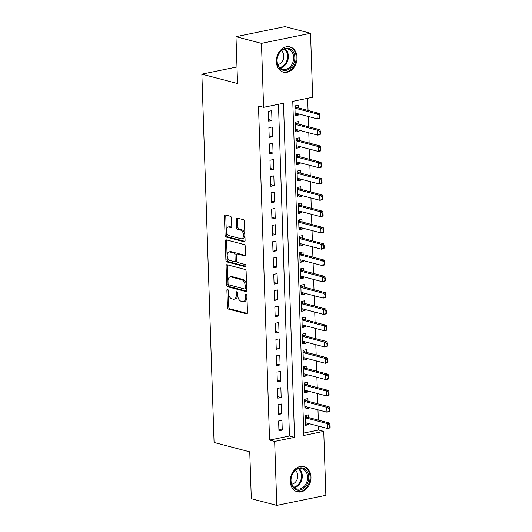 <?xml version="1.0" encoding="UTF-8"?>
<svg xmlns="http://www.w3.org/2000/svg" width="532" height="532" viewBox="0 0 532 532"><rect width="100%" height="100%" fill="white"/><g stroke="black" fill="none" stroke-linecap="round" stroke-linejoin="round"><path stroke-width="0.8" d="M227.556 289.315A1.15 0.678 -101.6 0 0 227.363 289.308A1.15 0.678 -101.6 0 0 226.891 290.246L227.457 307.243A1.643 0.964 -101.6 0 0 228.507 309.112L246.522 313.84A1.643 0.964 -101.6 0 0 246.795 313.847A1.643 0.964 -101.6 0 0 247.466 312.503L246.901 295.506A1.15 0.678 -101.6 0 0 246.163 294.203A1.15 0.678 -101.6 0 0 245.97 294.196A1.15 0.678 -101.6 0 0 245.505 295.134L245.578 297.335A5.26 3.092 -101.6 0 1 243.43 301.644A5.26 3.092 -101.6 0 1 242.545 301.611L241.043 301.218A5.26 3.092 -101.6 0 1 237.671 295.26L237.598 293.059A1.15 0.678 -101.6 0 0 236.86 291.755A1.15 0.678 -101.6 0 0 236.667 291.749A1.15 0.678 -101.6 0 0 236.195 292.693L236.268 294.894A5.26 3.092 -101.6 0 1 234.127 299.203A5.26 3.092 -101.6 0 1 233.235 299.17L231.739 298.778A5.26 3.092 -101.6 0 1 228.368 292.819L228.295 290.618A1.15 0.678 -101.6 0 0 227.556 289.315M297.055 57.389A13.054 10.141 -75.3 0 1 283.39 72.139A13.054 10.141 -75.3 0 1 276.361 61.632A13.054 10.141 -75.3 0 1 290.02 46.883A13.054 10.141 -75.3 0 1 297.055 57.389M310.974 477.058A13.054 10.141 -75.3 0 1 297.315 491.807A13.054 10.141 -75.3 0 1 290.279 481.3A13.054 10.141 -75.3 0 1 303.945 466.551A13.054 10.141 -75.3 0 1 310.974 477.058M231.493 218.153A1.643 0.964 -101.6 0 0 230.436 216.291L225.388 214.961A1.643 0.964 -101.6 0 0 225.109 214.955A1.643 0.964 -101.6 0 0 224.438 216.305L225.063 235.177A1.643 0.964 -101.6 0 0 226.12 237.039L244.128 241.767A1.643 0.964 -101.6 0 0 244.407 241.781A1.643 0.964 -101.6 0 0 245.079 240.431L244.447 221.558A1.643 0.964 -101.6 0 0 243.397 219.696L237.292 218.093A1.643 0.964 -101.6 0 0 237.013 218.08A1.643 0.964 -101.6 0 0 236.348 219.43L236.614 227.503A1.643 0.964 -101.6 0 0 237.664 229.372L240.697 230.163A4.396 2.58 -101.6 0 1 243.463 234.532A4.396 2.58 -101.6 0 1 241.721 238.748A4.396 2.58 -101.6 0 1 240.976 238.722L229.119 235.61A4.396 2.58 -101.6 0 1 226.346 231.234A4.396 2.58 -101.6 0 1 228.095 227.024A4.396 2.58 -101.6 0 1 228.84 227.051L230.815 227.57A1.643 0.964 -101.6 0 0 231.088 227.576A1.643 0.964 -101.6 0 0 231.759 226.233L231.493 218.153M276.786 505.4L251.303 498.71L249.747 451.854L214.07 442.484L201.854 74.154L237.531 83.524L235.975 36.668L261.458 43.358L310.542 33.29L312.663 97.263L292.766 101.339L303.852 435.449L323.749 431.366L325.87 495.332L276.786 505.4L274.665 441.434L294.562 437.351L283.483 103.248L263.586 107.324L261.458 43.358M263.586 107.324L258.486 105.988L269.571 440.09L274.665 441.434M227.038 264.717A1.643 0.964 -101.6 0 0 226.758 264.703A1.643 0.964 -101.6 0 0 226.087 266.053L226.718 284.933A1.643 0.964 -101.6 0 0 227.769 286.795L245.777 291.523A1.643 0.964 -101.6 0 0 246.057 291.529A1.643 0.964 -101.6 0 0 246.728 290.186L246.103 271.307A1.643 0.964 -101.6 0 0 245.046 269.445L227.038 264.717M225.887 260.055L225.262 241.176A1.643 0.964 -101.6 0 1 225.934 239.832A1.643 0.964 -101.6 0 1 226.213 239.839L244.221 244.567A1.643 0.964 -101.6 0 1 245.279 246.429L245.545 254.509A1.643 0.964 -101.6 0 1 244.873 255.859A1.643 0.964 -101.6 0 1 244.594 255.845L237.292 253.93A1.643 0.964 -101.6 0 0 237.013 253.917A1.643 0.964 -101.6 0 0 236.341 255.267L236.521 260.627A1.643 0.964 -101.6 0 0 237.578 262.489L245.179 264.484A1.15 0.678 -101.6 0 1 245.904 265.628A1.15 0.678 -101.6 0 1 245.445 266.732A1.15 0.678 -101.6 0 1 245.252 266.725L226.945 261.917A1.643 0.964 -101.6 0 1 225.887 260.055L227.217 259.782L226.592 240.903L225.262 241.176M298.485 113.908L298.519 115.005L295.154 114.121M298.286 107.89L298.193 105.23L294.881 105.908L295.2 115.69L298.519 115.005M299.024 130.207L299.057 131.304L295.692 130.42M298.824 124.189L298.738 121.529L295.42 122.207L295.745 131.983L299.057 131.304M299.563 146.506L299.602 147.603L296.231 146.719M299.363 140.488L299.277 137.821L295.958 138.506L296.284 148.282L299.602 147.603M300.108 162.799L300.141 163.903L296.776 163.018M299.908 156.787L299.815 154.12L296.504 154.799L296.823 164.581L300.141 163.903M300.647 179.098L300.68 180.195L297.315 179.311M300.447 173.086L300.361 170.42L297.042 171.098L297.368 180.88L300.68 180.195M301.185 195.397L301.225 196.494L297.853 195.61M300.986 189.379L300.899 186.719L297.581 187.397L297.907 197.179L301.225 196.494M301.724 211.696L301.764 212.793L298.392 211.909M301.524 205.678L301.438 203.018L298.12 203.696L298.445 213.472L301.764 212.793M302.269 227.995L302.302 229.093L298.937 228.208M302.07 221.977L301.977 219.31L298.665 219.995L298.991 229.771L302.302 229.093M302.808 244.288L302.848 245.392L299.476 244.507M302.608 238.276L302.522 235.61L299.203 236.288L299.529 246.07L302.848 245.392M303.346 260.587L303.386 261.684L300.015 260.8M303.147 254.569L303.06 251.909L299.742 252.587L300.068 262.369L303.386 261.684M303.892 276.886L303.925 277.983L300.56 277.099M303.692 270.868L303.599 268.208L300.287 268.886L300.607 278.662L303.925 277.983M304.43 293.185L304.464 294.282L301.099 293.398M304.231 287.167L304.144 284.507L300.826 285.185L301.152 294.961L304.464 294.282M304.969 309.478L305.009 310.582L301.637 309.697M304.77 303.466L304.683 300.799L301.365 301.484L301.691 311.26L305.009 310.582M305.514 325.777L305.548 326.881L302.183 325.996M305.315 319.765L305.222 317.099L301.91 317.777L302.229 327.559L305.548 326.881M306.053 342.076L306.086 343.173L302.721 342.289M305.853 336.058L305.767 333.398L302.449 334.076L302.775 343.858L306.086 343.173M306.592 358.375L306.632 359.472L303.26 358.588M306.392 352.357L306.306 349.697L302.987 350.375L303.313 360.151L306.632 359.472M307.13 374.674L307.17 375.772L303.799 374.887M306.931 368.656L306.844 365.989L303.526 366.674L303.852 376.45L307.17 375.772M307.676 390.967L307.709 392.071L304.344 391.186M307.476 384.955L307.383 382.289L304.071 382.974L304.397 392.749L307.709 392.071M308.214 407.266L308.254 408.37L304.883 407.485M308.015 401.254L307.928 398.588L304.61 399.266L304.936 409.048L308.254 408.37M278.622 421.005L278.941 430.787L282.259 430.109L281.933 420.327L278.622 421.005M278.076 404.712L278.402 414.488L281.721 413.81L281.395 404.027L278.076 404.712M277.538 388.413L277.864 398.189L281.182 397.51L280.856 387.735L277.538 388.413M276.999 372.114L277.325 381.896L280.637 381.211L280.311 371.436L276.999 372.114M276.454 355.815L276.78 365.597L280.098 364.912L279.772 355.137L276.454 355.815M275.915 339.516L276.241 349.298L279.559 348.62L279.233 338.837L275.915 339.516M275.377 323.223L275.702 332.999L279.014 332.32L278.695 322.538L275.377 323.223M274.838 306.924L275.157 316.7L278.475 316.021L278.15 306.246L274.838 306.924M274.293 290.625L274.618 300.407L277.937 299.722L277.611 289.947L274.293 290.625M273.754 274.326L274.08 284.108L277.391 283.423L277.072 273.648L273.754 274.326M273.215 258.033L273.534 267.809L276.853 267.13L276.527 257.348L273.215 258.033M272.67 241.734L272.996 251.51L276.314 250.831L275.988 241.049L272.67 241.734M272.131 225.435L272.457 235.21L275.776 234.532L275.45 224.757L272.131 225.435M271.593 209.136L271.918 218.918L275.23 218.233L274.904 208.458L271.593 209.136M271.047 192.837L271.373 202.619L274.692 201.941L274.366 192.158L271.047 192.837M270.509 176.544L270.835 186.32L274.153 185.641L273.827 175.859L270.509 176.544M269.97 160.245L270.296 170.021L273.608 169.342L273.288 159.56L269.97 160.245M269.431 143.946L269.751 153.721L273.069 153.043L272.743 143.268L269.431 143.946M268.886 127.647L269.212 137.429L272.53 136.744L272.204 126.968L268.886 127.647M269.571 440.09L289.468 436.014L278.462 104.272M271.985 120.451L271.666 110.669L268.347 111.348L268.673 121.13L271.985 120.451L268.62 119.567M303.772 433.075L318.655 430.029L318.522 426.132M318.322 420.114L317.983 409.833M317.784 403.815L317.444 393.534M317.245 387.515L316.899 377.235M316.7 371.223L316.36 360.942M316.161 354.924L315.822 344.643M315.622 338.625L315.277 328.344M315.077 322.326L314.738 312.045M314.538 306.033L314.199 295.745M314 289.734L313.661 279.453M313.461 273.435L313.115 263.154M312.916 257.136L312.577 246.855M312.377 240.836L312.038 230.555M311.838 224.544L311.493 214.256M311.293 208.245L310.954 197.964M310.755 191.946L310.415 181.665M310.216 175.646L309.87 165.366M309.671 159.347L309.331 149.066M309.132 143.055L308.793 132.767M308.593 126.756L308.254 116.475M308.055 110.457L307.649 98.287M308.553 417.547L308.467 414.887L305.149 415.565L305.474 425.347L308.793 424.662L308.753 423.565M236.979 66.952L201.854 74.154M235.975 36.668L285.059 26.6L310.542 33.29M318.655 430.029L323.749 431.366M289.468 436.014L294.562 437.351M308.793 424.662L305.421 423.778M282.259 430.109L278.894 429.224M281.721 413.81L278.349 412.925M281.182 397.51L277.81 396.626M280.637 381.211L277.272 380.327M280.098 364.912L276.726 364.028M279.559 348.62L276.188 347.735M279.014 332.32L275.649 331.436M278.475 316.021L275.111 315.137M277.937 299.722L274.565 298.838M277.391 283.423L274.027 282.545M276.853 267.13L273.488 266.246M276.314 250.831L272.943 249.947M275.776 234.532L272.404 233.648M275.23 218.233L271.865 217.349M274.692 201.941L271.32 201.056M274.153 185.641L270.781 184.757M273.608 169.342L270.243 168.458M273.069 153.043L269.704 152.159M272.53 136.744L269.159 135.86M234.127 299.203L235.45 298.931A5.26 3.092 -101.6 0 0 237.598 294.622L236.268 294.894M237.531 292.62L237.598 294.622M243.43 301.644L244.753 301.371A5.26 3.092 -101.6 0 0 246.901 297.062L245.578 297.335M246.835 295.06L246.901 297.062M228.228 290.173L228.78 306.977A1.643 0.964 -101.6 0 0 229.837 308.839L247.294 313.421M227.59 264.863A1.643 0.964 -101.6 0 0 227.417 265.781L228.042 284.66A1.643 0.964 -101.6 0 0 229.093 286.522L246.555 291.104M228.055 283.536A1.15 0.678 -101.6 0 0 228.793 284.839L244.607 288.996A1.15 0.678 -101.6 0 0 244.8 289.002A1.15 0.678 -101.6 0 0 245.265 288.058L245.192 285.737A5.26 3.092 -101.6 0 0 241.821 279.779L231.014 276.939A5.26 3.092 -101.6 0 0 230.123 276.906A5.26 3.092 -101.6 0 0 227.982 281.222L228.055 283.536M245.93 288.723A1.15 0.678 -101.6 0 0 246.123 288.73A1.15 0.678 -101.6 0 0 246.595 287.785L245.265 288.058M230.123 276.906L231.453 276.64A5.26 3.092 -101.6 0 1 232.338 276.667L243.144 279.506A5.26 3.092 -101.6 0 1 246.516 285.465L246.595 287.785M226.765 239.985A1.643 0.964 -101.6 0 0 226.592 240.903M245.372 255.427L238.615 253.658A1.643 0.964 -101.6 0 0 238.343 253.644L237.013 253.917M245.864 266.266L228.268 261.644L226.945 261.917M229.711 251.942A4.396 2.58 -101.6 0 0 228.973 251.915A4.396 2.58 -101.6 0 0 227.224 256.125A4.396 2.58 -101.6 0 0 229.997 260.5L234.173 261.598A1.643 0.964 -101.6 0 0 234.452 261.604A1.643 0.964 -101.6 0 0 235.124 260.254L234.945 254.901A1.643 0.964 -101.6 0 0 233.887 253.039L229.711 251.942L231.041 251.669A4.396 2.58 -101.6 0 0 230.296 251.643L228.973 251.915M235.503 261.325A1.643 0.964 -101.6 0 0 235.776 261.332A1.643 0.964 -101.6 0 0 236.447 259.988L235.124 260.254M231.041 251.669L235.217 252.767A1.643 0.964 -101.6 0 1 236.268 254.629L236.447 259.988M227.217 259.782A1.643 0.964 -101.6 0 0 228.268 261.644M228.095 227.024L229.425 226.752A4.396 2.58 -101.6 0 1 230.163 226.778L231.586 227.151M241.721 238.748L243.044 238.476A4.396 2.58 -101.6 0 0 244.793 234.266A4.396 2.58 -101.6 0 0 242.02 229.891L240.697 230.163M237.844 218.233A1.643 0.964 -101.6 0 0 237.671 219.157L237.937 227.237A1.643 0.964 -101.6 0 0 238.994 229.099L242.02 229.891M225.94 215.108A1.643 0.964 -101.6 0 0 225.768 216.032L226.393 234.905A1.643 0.964 -101.6 0 0 227.443 236.767L244.9 241.355M330.146 427.316L330.066 424.875L329.667 424.955L329.86 427.987L327.473 428.479L327.306 423.592L329.694 423.1L307.27 417.214A1.676 0.984 78.4 0 1 306.957 417.055L305.155 415.685M329.667 424.955L327.306 423.592L305.222 417.793M305.388 422.681L327.473 428.479L329.747 427.402M330.066 424.875L329.694 423.1M308.766 477.131A11.298 8.778 -75.3 0 1 300.174 489.965A11.298 8.778 -75.3 0 1 290.858 480.802A11.298 8.778 -75.3 0 1 299.45 467.967A11.298 8.778 -75.3 0 1 308.766 477.131M291.011 480.529A10.46 8.126 104.7 0 0 296.643 488.948A10.46 8.126 104.7 0 0 307.596 477.131A10.46 8.126 104.7 0 0 301.957 468.712A10.46 8.126 104.7 0 0 291.011 480.529M291.729 484.193A7.448 5.785 104.7 0 0 297.767 475.668A7.448 5.785 104.7 0 0 295.34 470.441M296.171 491.415A12.974 10.081 104.7 0 0 296.517 491.515A12.974 10.081 104.7 0 0 310.09 476.858A12.974 10.081 104.7 0 0 303.107 466.418A12.974 10.081 104.7 0 0 302.755 466.338M290.685 67.903A11.298 8.778 -75.3 0 1 278.316 66.387A11.298 8.778 -75.3 0 1 281.096 50.686A11.298 8.778 -75.3 0 1 293.465 52.209A11.298 8.778 -75.3 0 1 290.685 67.903M280.943 51.192A10.46 8.126 104.7 0 0 277.139 61.659A10.46 8.126 104.7 0 0 282.725 69.28A10.46 8.126 104.7 0 0 289.82 67.132A10.46 8.126 104.7 0 0 293.617 56.671A10.46 8.126 104.7 0 0 288.038 49.044A10.46 8.126 104.7 0 0 280.943 51.192M277.81 64.525A7.448 5.785 104.7 0 0 281.102 62.882A7.448 5.785 104.7 0 0 281.415 50.773M282.253 71.747A12.974 10.081 104.7 0 0 282.598 71.847A12.974 10.081 104.7 0 0 291.396 69.18A12.974 10.081 104.7 0 0 296.105 56.206A12.974 10.081 104.7 0 0 289.182 46.749A12.974 10.081 104.7 0 0 288.836 46.67M329.607 411.023L329.527 408.576L329.128 408.656L329.208 411.103L329.607 411.023L329.315 411.688L326.927 412.18L326.768 407.293L329.155 406.8L306.731 400.915A1.676 0.984 78.4 0 1 306.419 400.756L304.617 399.392M329.128 408.656L326.768 407.293L304.683 401.494M304.849 406.382L326.927 412.18L329.208 411.103M329.527 408.576L329.155 406.8M329.069 394.724L328.982 392.277L328.583 392.363L328.67 394.804L329.069 394.724L328.776 395.396L326.389 395.881L326.229 390.993L328.616 390.501L306.186 384.616A1.676 0.984 78.4 0 1 305.873 384.456L304.071 383.093M328.583 392.363L326.229 390.993L304.144 385.195M304.304 390.082L326.389 395.881L328.67 394.804M328.982 392.277L328.616 390.501M328.523 378.425L328.444 375.978L328.045 376.064L328.237 379.097L325.85 379.589L325.684 374.694L328.071 374.209L305.647 368.317A1.676 0.984 78.4 0 1 305.335 368.157L303.533 366.794M328.045 376.064L325.684 374.694L303.606 368.895M303.765 373.79L325.85 379.589L328.124 378.505M328.444 375.978L328.071 374.209M327.985 362.126L327.905 359.685L327.506 359.765L327.586 362.212L327.985 362.126L327.692 362.797L325.305 363.289L325.145 358.395L327.532 357.91L305.109 352.018A1.676 0.984 78.4 0 1 304.796 351.865L302.994 350.495M327.506 359.765L325.145 358.395L303.06 352.603M303.227 357.491L325.305 363.289L327.586 362.212M327.905 359.685L327.532 357.91M327.446 345.827L327.36 343.386L326.967 343.466L327.047 345.913L327.446 345.827L327.153 346.498L324.766 346.99L324.606 342.103L326.994 341.611L304.563 335.725A1.676 0.984 78.4 0 1 304.251 335.566L302.449 334.196M326.967 343.466L324.606 342.103L302.522 336.304M302.681 341.192L324.766 346.99L327.047 345.913M327.36 343.386L326.994 341.611M326.901 329.534L326.821 327.087L326.422 327.167L326.615 330.206L324.227 330.691L324.061 325.803L326.449 325.311L304.025 319.426A1.676 0.984 78.4 0 1 303.712 319.267L301.91 317.903M326.422 327.167L324.061 325.803L301.983 320.005M302.143 324.892L324.227 330.691L326.502 329.614M326.821 327.087L326.449 325.311M326.362 313.235L326.282 310.788L325.883 310.874L325.963 313.315L326.362 313.235L326.069 313.907L323.682 314.392L323.523 309.504L325.91 309.012L303.486 303.127A1.676 0.984 78.4 0 1 303.173 302.967L301.371 301.604M325.883 310.874L323.523 309.504L301.438 303.706M301.604 308.6L323.682 314.392L325.963 313.315M326.282 310.788L325.91 309.012M325.823 296.936L325.744 294.489L325.345 294.575L325.424 297.016L325.823 296.936L325.531 297.607L323.143 298.1L322.984 293.205L325.371 292.72L302.941 286.828A1.676 0.984 78.4 0 1 302.635 286.675L300.833 285.305M325.345 294.575L322.984 293.205L300.899 287.406M301.059 292.301L323.143 298.1L325.424 297.016M325.744 294.489L325.371 292.72M325.278 280.637L325.198 278.196L324.799 278.276L324.992 281.308L322.605 281.8L322.439 276.913L324.826 276.421L302.402 270.529A1.676 0.984 78.4 0 1 302.09 270.376L300.287 269.006M324.799 278.276L322.439 276.913L300.361 271.114M300.52 276.002L322.605 281.8L324.886 280.723M325.198 278.196L324.826 276.421M324.739 264.344L324.66 261.897L324.261 261.977L324.454 265.009L322.06 265.501L321.9 260.613L324.287 260.121L301.863 254.236A1.676 0.984 78.4 0 1 301.551 254.077L299.749 252.707M324.261 261.977L321.9 260.613L299.815 254.815M299.982 259.702L322.06 265.501L324.34 264.424M324.66 261.897L324.287 260.121M324.201 248.045L324.121 245.598L323.722 245.678L323.802 248.125L324.201 248.045L323.908 248.717L321.521 249.202L321.361 244.314L323.749 243.822L301.325 237.937A1.676 0.984 78.4 0 1 301.012 237.777L299.21 236.414M323.722 245.678L321.361 244.314L299.277 238.516M299.443 243.403L321.521 249.202L323.802 248.125M324.121 245.598L323.749 243.822M323.662 231.746L323.576 229.299L323.177 229.385L323.263 231.826L323.662 231.746L323.37 232.418L320.982 232.903L320.816 228.015L323.21 227.53L300.78 221.638A1.676 0.984 78.4 0 1 300.467 221.478L298.665 220.115M323.177 229.385L320.816 228.015L298.738 222.216M298.898 227.111L320.982 232.903L323.263 231.826M323.576 229.299L323.21 227.53M323.117 215.447L323.037 213.006L322.638 213.086L322.831 216.118L320.444 216.61L320.277 211.716L322.665 211.231L300.241 205.339A1.676 0.984 78.4 0 1 299.928 205.186L298.126 203.816M322.638 213.086L320.277 211.716L298.199 205.924M298.359 210.812L320.444 216.61L322.718 215.527M323.037 213.006L322.665 211.231M322.578 199.148L322.498 196.707L322.099 196.787L322.179 199.234L322.578 199.148L322.286 199.819L319.898 200.311L319.739 195.424L322.126 194.931L299.702 189.04A1.676 0.984 78.4 0 1 299.39 188.887L297.588 187.517M322.099 196.787L319.739 195.424L297.654 189.625M297.82 194.513L319.898 200.311L322.179 199.234M322.498 196.707L322.126 194.931M322.04 182.855L321.953 180.408L321.561 180.488L321.641 182.935L322.04 182.855L321.747 183.52L319.36 184.012L319.2 179.124L321.587 178.632L299.157 172.747A1.676 0.984 78.4 0 1 298.844 172.587L297.042 171.224M321.561 180.488L319.2 179.124L297.115 173.326M297.275 178.213L319.36 184.012L321.641 182.935M321.953 180.408L321.587 178.632M321.494 166.556L321.414 164.109L321.015 164.189L321.208 167.228L318.821 167.713L318.655 162.825L321.042 162.333L298.618 156.448A1.676 0.984 78.4 0 1 298.306 156.288L296.504 154.925M321.015 164.189L318.655 162.825L296.577 157.026M296.736 161.914L318.821 167.713L321.095 166.636M321.414 164.109L321.042 162.333M320.956 150.257L320.876 147.81L320.477 147.896L320.557 150.337L320.956 150.257L320.663 150.928L318.276 151.414L318.116 146.526L320.503 146.041L298.08 140.149A1.676 0.984 78.4 0 1 297.767 139.989L295.965 138.626M320.477 147.896L318.116 146.526L296.031 140.727M296.198 145.622L318.276 151.414L320.557 150.337M320.876 147.81L320.503 146.041M320.417 133.958L320.337 131.517L319.938 131.597L320.018 134.037L320.417 133.958L320.124 134.629L317.737 135.121L317.577 130.227L319.965 129.742L297.534 123.85A1.676 0.984 78.4 0 1 297.228 123.697L295.426 122.327M319.938 131.597L317.577 130.227L295.493 124.435M295.652 129.323L317.737 135.121L320.018 134.037M320.337 131.517L319.965 129.742M319.872 117.658L319.792 115.218L319.393 115.298L319.586 118.33L317.198 118.822L317.032 113.934L319.419 113.442L296.996 107.557A1.676 0.984 78.4 0 1 296.683 107.398L294.881 106.028M319.393 115.298L317.032 113.934L294.954 108.136M295.114 113.023L317.198 118.822L319.479 117.745M319.792 115.218L319.419 113.442M228.162 289.987L226.891 290.246M246.775 294.874L245.505 295.134M237.472 292.434L236.195 292.693M247.048 313.727L246.522 313.84M229.837 308.839L228.507 309.112M228.78 306.977L227.457 307.243M246.309 291.41L245.777 291.523M229.093 286.522L227.769 286.795M228.042 284.66L226.718 284.933M227.417 265.781L226.087 266.053M246.516 285.465L245.192 285.737M243.144 279.506L241.821 279.779M232.338 276.667L231.014 276.939M245.126 255.739L244.594 255.845M238.615 253.658L237.292 253.93M245.624 266.645L245.252 266.725M236.268 254.629L234.945 254.901M235.217 252.767L233.887 253.039M231.34 227.463L230.815 227.57M230.163 226.778L228.84 227.051M238.994 229.099L237.664 229.372M237.937 227.237L236.614 227.503M237.671 219.157L236.348 219.43M244.654 241.661L244.128 241.767M227.443 236.767L226.12 237.039M226.393 234.905L225.063 235.177M225.768 216.032L224.438 216.305M306.957 417.055L305.215 417.414M307.27 417.214L305.222 417.633M299.15 468.612A10.46 8.126 -75.3 0 1 302.282 475.734A10.46 8.126 -75.3 0 1 294.143 487.658M293.631 487.192A10.121 7.86 104.7 0 0 301.504 475.661A10.121 7.86 104.7 0 0 298.472 468.765M285.225 48.944A10.46 8.126 -75.3 0 1 284.507 65.742A10.46 8.126 -75.3 0 1 280.224 67.99M279.712 67.524A10.121 7.86 104.7 0 0 283.855 65.35A10.121 7.86 104.7 0 0 284.547 49.097M306.419 400.756L304.67 401.115M306.731 400.915L304.676 401.334M305.873 384.456L304.131 384.816M306.186 384.616L304.138 385.035M305.335 368.157L303.592 368.516M305.647 368.317L303.599 368.736M304.796 351.865L303.047 352.224M305.109 352.018L303.054 352.443M304.251 335.566L302.509 335.925M304.563 335.725L302.515 336.144M303.712 319.267L301.97 319.626M304.025 319.426L301.977 319.845M303.173 302.967L301.425 303.326M303.486 303.127L301.438 303.546M302.635 286.675L300.886 287.027M302.941 286.828L300.893 287.247M302.09 270.376L300.347 270.735M302.402 270.529L300.354 270.954M301.551 254.077L299.809 254.436M301.863 254.236L299.815 254.655M301.012 237.777L299.263 238.137M301.325 237.937L299.27 238.356M300.467 221.478L298.725 221.837M300.78 221.638L298.731 222.057M299.928 205.186L298.186 205.538M300.241 205.339L298.193 205.758M299.39 188.887L297.641 189.246M299.702 189.04L297.647 189.465M298.844 172.587L297.102 172.947M299.157 172.747L297.109 173.166M298.306 156.288L296.563 156.647M298.618 156.448L296.57 156.867M297.767 139.989L296.018 140.348M298.08 140.149L296.031 140.568M297.228 123.697L295.479 124.049M297.534 123.85L295.486 124.275M296.683 107.398L294.941 107.757M296.996 107.557L294.947 107.976M246.123 288.73L244.8 289.002M235.776 261.332L234.452 261.604"/></g></svg>
